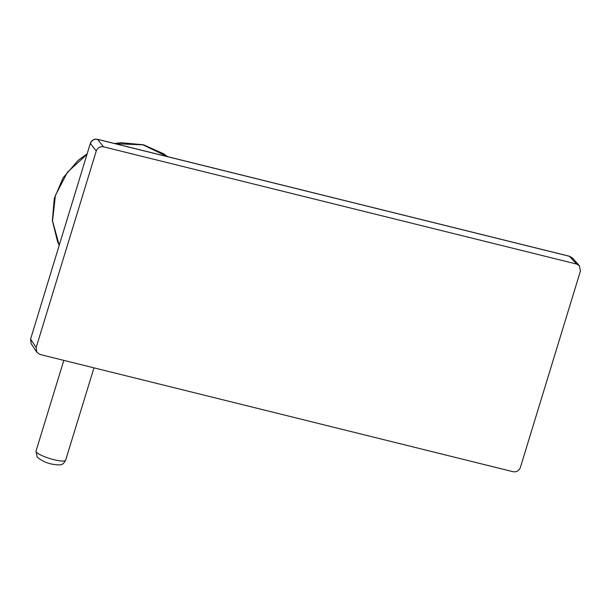 <?xml version="1.0" encoding="UTF-8"?>
<svg xmlns="http://www.w3.org/2000/svg" width="611" height="611" viewBox="0 0 611 611"><rect width="100%" height="100%" fill="white"/><g stroke="black" fill="none" stroke-linecap="round" stroke-linejoin="round"><path stroke-width="0.92" d="M103.488 146.808L576.608 264.059L579.343 265.693L580.45 270.963L520.351 467.552C518.976 470.806 516.562 472.196 513.118 471.723L39.998 354.472L36.782 352.211L36.156 347.56L96.263 150.97C97.638 147.717 100.044 146.334 103.488 146.808L97.615 139.361C94.147 138.85 91.734 140.24 90.39 143.532L96.263 150.97M579.343 265.693L572.438 257.987L569.712 256.36L97.325 139.3M36.156 347.56L30.596 339.09L31.222 343.733M569.429 256.292L576.608 264.059M30.596 339.09L90.336 143.364L30.596 339.09M65.637 460.228C63.231 463.841 63.223 465.742 54.188 464.505C47.459 463.52 41.792 461.045 37.179 457.089L35.996 451.132A15.496 3.024 17.1 0 0 36.309 452.079A15.496 3.024 17.1 0 0 53.951 459.686A15.496 3.024 17.1 0 0 65.637 460.228L93.972 367.845M59.198 245.21L52.538 220.93L55.418 195.428L67.447 172.18L86.976 154.369M115.288 143.692L143.05 144.86L167.521 156.63M572.431 257.987L569.582 256.276L97.485 139.277C94.041 138.766 91.658 140.125 90.336 143.364M36.782 352.211L31.214 343.733L30.55 338.929M35.996 451.132L63.842 360.375M167.62 156.653L163.702 153.827L143.547 144.799L121.245 142.722L114.509 143.493M87.144 153.804L78.071 160.449L63.147 177.732L54.272 198.514L52.37 220.655L57.64 241.948L59.183 245.248"/></g></svg>
